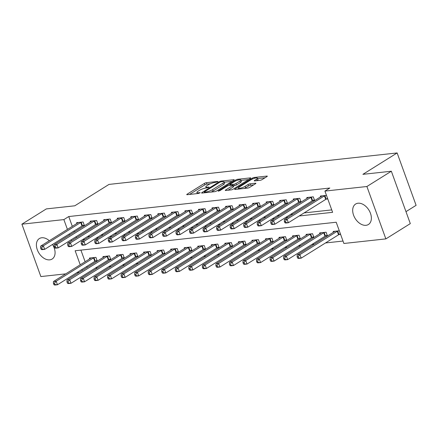 <?xml version="1.0" encoding="UTF-8"?>
<svg xmlns="http://www.w3.org/2000/svg" width="438" height="438" viewBox="0 0 438 438"><rect width="100%" height="100%" fill="white"/><g stroke="black" fill="none" stroke-linecap="round" stroke-linejoin="round"><path stroke-width="0.66" d="M217.774 181.797L218.031 181.518L217.702 181.458L206.407 182.69A1.517 0.345 -19.9 0 0 204.382 183.407L187.108 194.204A1.517 0.345 -19.9 0 0 186.741 194.603A1.517 0.345 -19.9 0 0 187.207 194.691L198.507 193.454L200.177 192.671L198.387 192.775A4.856 1.111 -19.9 0 1 196.892 192.506A4.856 1.111 -19.9 0 1 198.058 191.225L199.498 190.327A4.856 1.111 -19.9 0 1 205.969 188.033L208.849 187.376L209.101 187.092L208.778 187.037L207.316 187.196A4.856 1.111 -19.9 0 1 205.816 186.927A4.856 1.111 -19.9 0 1 206.982 185.646L208.422 184.748A4.856 1.111 -19.9 0 1 214.899 182.46L217.774 181.797M366.026 225.313A12.067 8.043 58 0 1 354.298 216.892A12.067 8.043 58 0 1 355.634 204.037A12.067 8.043 58 0 1 358.027 203.221A12.067 8.043 58 0 1 369.754 211.642A12.067 8.043 58 0 1 368.418 224.497A12.067 8.043 58 0 1 366.026 225.313M52.5 244.464A12.067 8.043 58 0 1 52.127 259.039A12.067 8.043 58 0 1 49.735 259.854A12.067 8.043 58 0 1 38.007 251.434A12.067 8.043 58 0 1 39.343 238.579A12.067 8.043 58 0 1 41.736 237.763A12.067 8.043 58 0 1 49.313 240.714M260.084 180.319A1.517 0.345 -19.9 0 0 262.105 179.602L266.956 176.574A1.517 0.345 -19.9 0 0 267.317 176.175A1.517 0.345 -19.9 0 0 266.851 176.092L254.303 177.461A1.517 0.345 -19.9 0 0 252.283 178.178L235.003 188.975A1.517 0.345 -19.9 0 0 234.642 189.375A1.517 0.345 -19.9 0 0 235.107 189.457L247.656 188.088A1.517 0.345 -19.9 0 0 249.676 187.371L255.529 183.714A1.517 0.345 -19.9 0 0 255.896 183.314A1.517 0.345 -19.9 0 0 255.431 183.226L250.06 183.812A1.517 0.345 -19.9 0 0 248.034 184.529L245.132 186.347A4.062 0.925 -19.9 0 1 241.064 188.006A4.062 0.925 -19.9 0 1 238.469 188.039A4.062 0.925 -19.9 0 1 239.444 186.966L250.821 179.859A4.062 0.925 -19.9 0 1 254.889 178.2A4.062 0.925 -19.9 0 1 257.484 178.167A4.062 0.925 -19.9 0 1 256.509 179.235L254.609 180.423A1.517 0.345 -19.9 0 0 254.248 180.823A1.517 0.345 -19.9 0 0 254.713 180.905L260.084 180.319M65.744 273.854L40.865 276.57L21.9 224.185L46.346 208.904L74.783 205.8L109.007 184.409L397.135 152.944L362.91 174.329L391.342 171.225L366.896 186.506L385.862 238.891L343.89 243.479L336.198 222.236L75.15 250.75L80.236 264.798M21.9 224.185L63.871 219.597L67.419 229.397M299.209 215.972L332.612 212.326L324.925 191.088L329.814 188.033L68.761 216.542L63.871 219.597M324.925 191.088L366.896 186.506M233.887 180.188A1.517 0.345 -19.9 0 0 234.253 179.783A1.517 0.345 -19.9 0 0 233.782 179.7L221.239 181.069A1.517 0.345 -19.9 0 0 219.214 181.786L201.94 192.583A1.517 0.345 -19.9 0 0 201.573 192.983A1.517 0.345 -19.9 0 0 202.044 193.07L214.587 191.696A1.517 0.345 -19.9 0 0 216.613 190.984L233.887 180.188M237.774 179.268L250.317 177.894A1.517 0.345 -19.9 0 1 250.788 177.981A1.517 0.345 -19.9 0 1 250.421 178.381L233.142 189.178A1.517 0.345 -19.9 0 1 231.122 189.895L225.751 190.481A1.517 0.345 -19.9 0 1 225.285 190.399A1.517 0.345 -19.9 0 1 225.647 189.993L232.655 185.619A1.517 0.345 -19.9 0 0 233.021 185.214A1.517 0.345 -19.9 0 0 232.551 185.132L228.992 185.52A1.517 0.345 -19.9 0 0 226.966 186.238L219.673 190.798L218.184 190.957L235.748 179.98A1.517 0.345 -19.9 0 1 237.774 179.268L238.069 180.095M68.761 216.542L72.308 226.342M74.006 231.023L74.372 232.036M76.064 236.717L76.436 237.73M87.458 236.58L89.878 236.317M100.997 235.102L103.417 234.834M114.542 233.624L116.957 233.355M128.082 232.145L130.497 231.877M141.622 230.662L144.036 230.399M155.161 229.184L157.576 228.921M168.701 227.705L171.116 227.442M182.241 226.227L184.655 225.964M195.781 224.749L198.195 224.486M209.32 223.27L211.735 223.008M222.86 221.792L225.274 221.529M236.4 220.314L238.814 220.051M249.939 218.836L252.354 218.573M263.479 217.357L265.893 217.089M277.019 215.879L279.433 215.611M290.558 214.396L292.973 214.133M304.098 212.917L331.736 209.901M82.634 225.701L84.392 225.504L83.111 221.967L76.612 222.679L76.902 223.473M96.174 224.218L97.937 224.026L96.65 220.489L90.151 221.195L90.442 221.995M109.714 222.739L111.476 222.548L110.195 219.011L103.691 219.717L103.981 220.517M123.253 221.261L125.016 221.07L123.735 217.533L117.236 218.239L117.521 219.038M136.793 219.783L138.556 219.591L137.275 216.054L130.776 216.761L131.061 217.56M150.333 218.305L152.096 218.113L150.814 214.571L144.316 215.282L144.6 216.082M163.872 216.826L165.635 216.635L164.354 213.092L157.855 213.804L158.14 214.604M177.412 215.348L179.175 215.157L177.894 211.614L171.395 212.326L171.68 213.125M190.952 213.87L192.715 213.678L191.433 210.136L184.935 210.848L185.219 211.642M204.491 212.392L206.254 212.2L204.973 208.658L198.474 209.369L198.759 210.163M218.031 210.913L219.794 210.722L218.513 207.179L212.014 207.891L212.304 208.685M231.571 209.435L233.334 209.238L232.052 205.701L225.554 206.413L225.844 207.207M245.11 207.957L246.873 207.76L245.592 204.223L239.093 204.929L239.383 205.729M258.65 206.473L260.413 206.282L259.132 202.745L252.633 203.451L252.923 204.25M272.19 204.995L273.953 204.803L272.671 201.266L266.173 201.973L266.463 202.772M285.729 203.517L287.492 203.325L286.211 199.788L279.712 200.494L280.002 201.294M299.269 202.038L301.032 201.847L299.751 198.304L293.252 199.016L293.542 199.816M312.809 200.56L314.572 200.369L313.29 196.826L306.792 197.538L307.082 198.337M326.348 199.082L327.761 198.929M320.621 196.859L320.331 196.06L326.48 195.386M95.298 268.105L97.712 267.842M108.838 266.627L111.252 266.364M122.377 265.149L124.792 264.886M135.917 263.671L138.331 263.402M149.457 262.192L151.871 261.924M162.996 260.709L165.411 260.446M176.536 259.23L178.95 258.967M190.076 257.752L192.49 257.489M203.615 256.274L206.03 256.011M217.155 254.796L219.569 254.533M230.695 253.317L233.109 253.054M244.234 251.839L246.649 251.576M257.774 250.361L260.188 250.098M271.314 248.883L273.728 248.62M284.853 247.404L287.273 247.136M298.393 245.926L300.813 245.658M311.933 244.442L314.353 244.18M325.472 242.964L343.009 241.053M80.915 250.12L85.125 261.743M86.817 266.419L87.184 267.437M95.446 261.097L97.209 260.906L95.927 257.363L89.429 258.075L89.719 258.869M108.985 259.619L110.748 259.427L109.467 255.885L102.968 256.597L103.258 257.391M122.525 258.141L124.288 257.949L123.007 254.407L116.508 255.119L116.798 255.912M136.065 256.663L137.828 256.465L136.547 252.929L130.048 253.64L130.338 254.434M149.604 255.184L151.367 254.987L150.086 251.45L143.587 252.162L143.878 252.956M163.144 253.701L164.907 253.509L163.626 249.972L157.127 250.678L157.417 251.478M176.684 252.222L178.447 252.031L177.166 248.494L170.667 249.2L170.957 249.999M190.223 250.744L191.986 250.552L190.705 247.016L184.206 247.722L184.497 248.521M203.763 249.266L205.526 249.074L204.245 245.537L197.746 246.244L198.036 247.043M217.303 247.788L219.066 247.596L217.785 244.054L211.286 244.765L211.576 245.565M230.848 246.309L232.605 246.118L231.324 242.575L224.825 243.287L225.116 244.086M244.388 244.831L246.145 244.639L244.864 241.097L238.365 241.809L238.655 242.608M257.927 243.353L259.685 243.161L258.404 239.619L251.905 240.331L252.195 241.124M271.467 241.875L273.224 241.683L271.943 238.141L265.444 238.852L265.735 239.646M285.007 240.396L286.77 240.205L285.483 236.662L278.984 237.374L279.274 238.168M298.546 238.918L300.309 238.721L299.028 235.184L292.524 235.896L292.814 236.69M312.086 237.44L313.849 237.243L312.568 233.706L306.069 234.412L306.354 235.211M325.626 235.956L327.389 235.764L326.107 232.228L319.609 232.934L319.893 233.733M339.165 234.478L340.578 234.325M333.433 232.255L333.148 231.456L339.291 230.788M405.977 211.658L416.1 205.329L397.135 152.944M391.342 171.225L410.307 223.615L385.862 238.891M79.283 272.376L76.869 272.639M81.928 269.474L82.295 270.492M82.568 239.635L84.988 239.372M96.108 238.157L98.528 237.894M109.653 236.679L112.068 236.411M123.193 235.201L125.607 234.932M136.733 233.722L139.147 233.454M150.272 232.239L152.687 231.976M163.812 230.76L166.226 230.498M177.352 229.282L179.766 229.019M190.891 227.804L193.306 227.541M204.431 226.326L206.845 226.063M217.971 224.847L220.385 224.584M231.51 223.369L233.925 223.106M245.05 221.891L247.465 221.628M258.59 220.413L261.004 220.15M272.129 218.934L274.544 218.666M285.669 217.456L288.084 217.188M69.116 234.078L69.483 235.091M71.175 239.772L71.542 240.791M210.459 183.719L206.917 184.108A1.517 0.345 -19.9 0 0 204.896 184.825L189.512 194.439M231.992 181.37L224.223 182.219M221.064 181.781L219.646 182.285L204.48 191.762L204.228 192.041L204.557 192.101L206.095 191.932A4.856 1.111 -19.9 0 0 212.572 189.643L222.937 183.161A4.856 1.111 -19.9 0 0 224.103 181.879A4.856 1.111 -19.9 0 0 222.608 181.617L221.064 181.781M211.05 192.085A4.856 1.111 -19.9 0 0 213.082 191.056L212.572 189.643M224.103 181.879L224.617 183.298A4.856 1.111 -19.9 0 1 223.451 184.579L213.082 191.056M241.037 180.379L248.527 179.564M228.056 190.229L233.169 187.031A1.517 0.345 -19.9 0 0 233.531 186.632L233.021 185.214M229.802 185.433L230.098 185.247M239.925 181.075A4.062 0.925 -19.9 0 0 240.9 180.002A4.062 0.925 -19.9 0 0 238.31 180.034A4.062 0.925 -19.9 0 0 234.237 181.693L230.229 184.201A1.517 0.345 -19.9 0 0 229.868 184.601A1.517 0.345 -19.9 0 0 230.333 184.683L233.897 184.294A1.517 0.345 -19.9 0 0 235.918 183.577L239.925 181.075L240.44 182.487A4.062 0.925 -19.9 0 0 241.415 181.414L240.9 180.002M240.44 182.487L236.432 184.995A1.517 0.345 -19.9 0 1 234.407 185.707L233.246 185.838M256.509 179.235L257.018 180.653A4.062 0.925 -19.9 0 0 257.993 179.58L257.484 178.167M244.333 188.45A4.062 0.925 -19.9 0 0 245.647 187.76L245.132 186.347M253.64 184.896L250.574 185.23A1.517 0.345 -19.9 0 0 248.549 185.947L245.647 187.76M238.617 188.45L237.412 189.205M265.061 177.757L257.626 178.567M91.192 257.883L91.12 257.955A1.549 0.356 160.1 0 1 90.836 258.174L53.48 281.519L56.19 281.223L57.471 284.76L94.822 261.415A1.549 0.356 160.1 0 1 95.265 261.179L97.012 260.369M55.002 284.585L57.471 284.76L54.761 285.056L53.918 284.7L55.002 284.585L54.487 283.167L53.403 283.287L53.918 284.7M54.487 283.167L56.19 281.223L93.54 257.878A1.549 0.356 160.1 0 1 93.984 257.643L94.165 257.555M53.403 283.287L53.48 281.519M81.353 222.159L81.172 222.241A1.549 0.356 -19.9 0 0 80.729 222.482L43.373 245.822L40.668 246.118L78.019 222.778A1.549 0.356 -19.9 0 0 78.309 222.553L78.375 222.482M84.2 224.968L82.453 225.784A1.549 0.356 -19.9 0 0 82.01 226.019L44.654 249.364L41.949 249.66L41.106 249.304L42.185 249.184L41.676 247.771L40.592 247.886L41.106 249.304M41.676 247.771L43.373 245.822L44.654 249.364L42.185 249.184M40.668 246.118L40.592 247.886M104.731 256.405L104.66 256.476A1.549 0.356 160.1 0 1 104.375 256.695L67.019 280.041L69.73 279.745L71.011 283.282L108.361 259.937A1.549 0.356 160.1 0 1 108.805 259.701L110.551 258.885M68.542 283.101L71.011 283.282L68.301 283.578L67.457 283.222L68.542 283.101L68.027 281.689L66.943 281.804L67.457 283.222M68.027 281.689L69.73 279.745L107.08 256.4A1.549 0.356 160.1 0 1 107.524 256.164L107.704 256.077M66.943 281.804L67.019 280.041M118.271 254.927L118.2 254.998A1.549 0.356 160.1 0 1 117.915 255.217L80.559 278.563L83.269 278.261L84.55 281.804L121.901 258.458A1.549 0.356 160.1 0 1 122.344 258.223L124.091 257.407M82.081 281.623L84.55 281.804L81.84 282.099L80.997 281.743L82.081 281.623L81.567 280.211L80.483 280.325L80.997 281.743M81.567 280.211L83.269 278.261L120.62 254.921A1.549 0.356 160.1 0 1 121.063 254.681L121.244 254.598M80.483 280.325L80.559 278.563M131.811 253.443L131.739 253.514A1.549 0.356 160.1 0 1 131.455 253.739L94.099 277.079L96.809 276.783L98.09 280.325L135.446 256.98A1.549 0.356 160.1 0 1 135.884 256.745L137.631 255.929M95.621 280.145L98.09 280.325L95.38 280.621L94.537 280.265L95.621 280.145L95.106 278.732L94.028 278.847L94.537 280.265M95.106 278.732L96.809 276.783L134.159 253.443A1.549 0.356 160.1 0 1 134.603 253.202L134.784 253.12M94.028 278.847L94.099 277.079M94.893 220.681L94.712 220.763A1.549 0.356 -19.9 0 0 94.269 220.998L56.913 244.344L54.208 244.639L91.558 221.294A1.549 0.356 -19.9 0 0 91.849 221.075L91.914 221.004M97.74 223.489L95.993 224.305A1.549 0.356 -19.9 0 0 95.55 224.541L58.194 247.886L55.489 248.182L54.646 247.826L55.725 247.705L55.215 246.293L54.131 246.408L54.646 247.826M55.215 246.293L56.913 244.344L58.194 247.886L55.725 247.705M54.208 244.639L54.131 246.408M108.432 219.203L108.252 219.285A1.549 0.356 -19.9 0 0 107.808 219.52L70.452 242.866L67.748 243.161L105.098 219.816A1.549 0.356 -19.9 0 0 105.388 219.597L105.454 219.526M111.279 222.011L109.533 222.827A1.549 0.356 -19.9 0 0 109.089 223.062L71.733 246.408L69.029 246.704L68.186 246.348L69.27 246.227L68.755 244.809L67.671 244.93L68.186 246.348M68.755 244.809L70.452 242.866L71.733 246.408L69.27 246.227M67.748 243.161L67.671 244.93M121.972 217.724L121.791 217.806A1.549 0.356 -19.9 0 0 121.348 218.042L83.992 241.387L81.287 241.683L118.638 218.338A1.549 0.356 -19.9 0 0 118.928 218.119L118.994 218.047M124.819 220.533L123.073 221.349A1.549 0.356 -19.9 0 0 122.629 221.584L85.273 244.93L82.568 245.225L81.725 244.869L82.809 244.749L82.295 243.331L81.211 243.451L81.725 244.869M82.295 243.331L83.992 241.387L85.273 244.93L82.809 244.749M81.287 241.683L81.211 243.451M145.35 251.965L145.279 252.036A1.549 0.356 160.1 0 1 144.994 252.261L107.638 275.601L110.349 275.305L111.63 278.847L148.986 255.502A1.549 0.356 160.1 0 1 149.429 255.266L151.176 254.451M109.161 278.667L111.63 278.847L108.92 279.143L108.076 278.787L109.161 278.667L108.646 277.254L107.567 277.369L108.076 278.787M108.646 277.254L110.349 275.305L147.705 251.959A1.549 0.356 160.1 0 1 148.143 251.724L148.323 251.642M107.567 277.369L107.638 275.601M135.512 216.246L135.331 216.328A1.549 0.356 -19.9 0 0 134.888 216.564L97.532 239.909L94.827 240.205L132.177 216.859A1.549 0.356 -19.9 0 0 132.468 216.64L132.533 216.569M138.359 219.055L136.612 219.865A1.549 0.356 -19.9 0 0 136.169 220.106L98.813 243.451L96.108 243.747L95.265 243.386L96.349 243.271L95.834 241.853L94.75 241.973L95.265 243.386M95.834 241.853L97.532 239.909L98.813 243.451L96.349 243.271M94.827 240.205L94.75 241.973M158.89 250.487L158.819 250.558A1.549 0.356 160.1 0 1 158.534 250.777L121.178 274.122L123.888 273.827L125.169 277.369L162.525 254.024A1.549 0.356 160.1 0 1 162.969 253.788L164.715 252.972M122.7 277.188L125.169 277.369L122.459 277.665L121.616 277.309L122.7 277.188L122.186 275.776L121.107 275.891L121.616 277.309M122.186 275.776L123.888 273.827L161.244 250.481A1.549 0.356 160.1 0 1 161.688 250.246L161.863 250.164M121.107 275.891L121.178 274.122M172.43 249.008L172.358 249.08A1.549 0.356 160.1 0 1 172.074 249.299L134.718 272.644L137.428 272.348L138.709 275.891L176.065 252.545A1.549 0.356 160.1 0 1 176.509 252.31L178.255 251.494M136.24 275.71L138.709 275.891L135.999 276.186L135.156 275.83L136.24 275.71L135.725 274.292L134.647 274.412L135.156 275.83M135.725 274.292L137.428 272.348L174.784 249.003A1.549 0.356 160.1 0 1 175.227 248.768L175.403 248.685M134.647 274.412L134.718 272.644M185.969 247.53L185.898 247.601A1.549 0.356 160.1 0 1 185.613 247.82L148.258 271.166L150.968 270.87L152.249 274.412L189.605 251.067A1.549 0.356 160.1 0 1 190.048 250.832L191.795 250.016M149.78 274.232L152.249 274.412L149.539 274.708L148.696 274.352L149.78 274.232L149.27 272.814L148.186 272.934L148.696 274.352M149.27 272.814L150.968 270.87L188.324 247.525A1.549 0.356 160.1 0 1 188.767 247.289L188.942 247.207M148.186 272.934L148.258 271.166M199.509 246.052L199.438 246.123A1.549 0.356 160.1 0 1 199.153 246.342L161.797 269.688L164.507 269.392L165.788 272.934L203.144 249.589A1.549 0.356 160.1 0 1 203.588 249.348L205.334 248.538M163.319 272.754L165.788 272.934L163.078 273.23L162.235 272.869L163.319 272.754L162.81 271.336L161.726 271.456L162.235 272.869M162.81 271.336L164.507 269.392L201.863 246.046A1.549 0.356 160.1 0 1 202.307 245.811L202.482 245.729M161.726 271.456L161.797 269.688M213.049 244.574L212.983 244.645A1.549 0.356 160.1 0 1 212.693 244.864L175.337 268.209L178.047 267.914L179.328 271.45L216.684 248.111A1.549 0.356 160.1 0 1 217.128 247.87L218.874 247.059M176.859 271.275L179.328 271.45L176.618 271.746L175.775 271.39L176.859 271.275L176.35 269.857L175.266 269.978L175.775 271.39M176.35 269.857L178.047 267.914L215.403 244.568A1.549 0.356 160.1 0 1 215.846 244.333L216.022 244.251M175.266 269.978L175.337 268.209M149.051 214.768L148.871 214.85A1.549 0.356 -19.9 0 0 148.427 215.085L111.071 238.431L108.367 238.726L145.723 215.381A1.549 0.356 -19.9 0 0 146.007 215.162L146.073 215.091M151.898 217.576L150.152 218.387A1.549 0.356 -19.9 0 0 149.708 218.628L112.352 241.968L109.648 242.263L108.805 241.907L109.889 241.792L109.374 240.374L108.29 240.495L108.805 241.907M109.374 240.374L111.071 238.431L112.352 241.968L109.889 241.792M108.367 238.726L108.29 240.495M162.591 213.29L162.41 213.372A1.549 0.356 -19.9 0 0 161.967 213.607L124.611 236.953L121.906 237.248L159.262 213.903A1.549 0.356 -19.9 0 0 159.547 213.684L159.613 213.613M165.438 216.098L163.692 216.909A1.549 0.356 -19.9 0 0 163.248 217.149L125.892 240.489L123.188 240.785L122.344 240.429L123.428 240.314L122.914 238.896L121.83 239.017L122.344 240.429M122.914 238.896L124.611 236.953L125.892 240.489L123.428 240.314M121.906 237.248L121.83 239.017M176.131 211.806L175.95 211.893A1.549 0.356 -19.9 0 0 175.507 212.129L138.151 235.474L135.446 235.77L172.802 212.425A1.549 0.356 -19.9 0 0 173.087 212.206L173.158 212.134M178.978 214.62L177.231 215.43A1.549 0.356 -19.9 0 0 176.788 215.666L139.437 239.011L136.727 239.307L135.884 238.951L136.968 238.836L136.453 237.418L135.369 237.538L135.884 238.951M136.453 237.418L138.151 235.474L139.437 239.011L136.968 238.836M135.446 235.77L135.369 237.538M189.67 210.328L189.49 210.415A1.549 0.356 -19.9 0 0 189.046 210.651L151.696 233.996L148.986 234.292L186.342 210.946A1.549 0.356 -19.9 0 0 186.626 210.727L186.697 210.656M192.517 213.136L190.771 213.952A1.549 0.356 -19.9 0 0 190.327 214.187L152.977 237.533L150.267 237.829L149.424 237.473L150.508 237.358L149.993 235.94L148.909 236.06L149.424 237.473M149.993 235.94L151.696 233.996L152.977 237.533L150.508 237.358M148.986 234.292L148.909 236.06M203.21 208.849L203.029 208.937A1.549 0.356 -19.9 0 0 202.586 209.172L165.236 232.518L162.525 232.813L199.881 209.468A1.549 0.356 -19.9 0 0 200.166 209.249L200.237 209.178M206.057 211.658L204.311 212.474A1.549 0.356 -19.9 0 0 203.867 212.709L166.517 236.055L163.807 236.35L162.963 235.994L164.047 235.874L163.533 234.461L162.449 234.576L162.963 235.994M163.533 234.461L165.236 232.518L166.517 236.055L164.047 235.874M162.525 232.813L162.449 234.576M226.588 243.095L226.523 243.167A1.549 0.356 160.1 0 1 226.232 243.386L188.877 266.731L191.587 266.435L192.868 269.972L230.224 246.632A1.549 0.356 160.1 0 1 230.667 246.391L232.414 245.581M190.399 269.797L192.868 269.972L190.158 270.268L189.315 269.912L190.399 269.797L189.889 268.379L188.805 268.499L189.315 269.912M189.889 268.379L191.587 266.435L228.943 243.09A1.549 0.356 160.1 0 1 229.386 242.855L229.561 242.772M188.805 268.499L188.877 266.731M216.75 207.371L216.569 207.453A1.549 0.356 -19.9 0 0 216.126 207.694L178.775 231.034L176.065 231.33L213.421 207.99A1.549 0.356 -19.9 0 0 213.706 207.771L213.777 207.7M219.597 210.18L217.85 210.996A1.549 0.356 -19.9 0 0 217.407 211.231L180.056 234.576L177.346 234.872L176.503 234.516L177.587 234.396L177.072 232.983L175.988 233.098L176.503 234.516M177.072 232.983L178.775 231.034L180.056 234.576L177.587 234.396M176.065 231.33L175.988 233.098M240.128 241.617L240.062 241.688A1.549 0.356 160.1 0 1 239.772 241.907L202.416 265.253L205.126 264.957L206.407 268.494L243.763 245.149A1.549 0.356 160.1 0 1 244.207 244.913L245.953 244.103M203.938 268.319L206.407 268.494L203.703 268.79L202.854 268.434L203.938 268.319L203.429 266.901L202.345 267.021L202.854 268.434M203.429 266.901L205.126 264.957L242.482 241.612A1.549 0.356 160.1 0 1 242.926 241.376L243.106 241.289M202.345 267.021L202.416 265.253M230.289 205.893L230.109 205.975A1.549 0.356 -19.9 0 0 229.665 206.216L192.315 229.556L189.605 229.851L226.961 206.512A1.549 0.356 -19.9 0 0 227.245 206.287L227.317 206.216M233.136 208.702L231.39 209.517A1.549 0.356 -19.9 0 0 230.946 209.753L193.596 233.098L190.886 233.394L190.043 233.038L191.127 232.917L190.612 231.505L189.528 231.62L190.043 233.038M190.612 231.505L192.315 229.556L193.596 233.098L191.127 232.917M189.605 229.851L189.528 231.62M253.668 240.139L253.602 240.21A1.549 0.356 160.1 0 1 253.312 240.429L215.961 263.775L218.666 263.479L219.947 267.016L257.303 243.67A1.549 0.356 160.1 0 1 257.747 243.435L259.493 242.619M217.478 266.841L219.947 267.016L217.243 267.311L216.399 266.956L217.478 266.841L216.969 265.423L215.885 265.537L216.399 266.956M216.969 265.423L218.666 263.479L256.022 240.133A1.549 0.356 160.1 0 1 256.465 239.898L256.646 239.81M215.885 265.537L215.961 263.775M243.829 204.415L243.648 204.497A1.549 0.356 -19.9 0 0 243.205 204.732L205.855 228.078L203.144 228.373L240.5 205.028A1.549 0.356 -19.9 0 0 240.785 204.809L240.856 204.738M246.676 207.223L244.93 208.039A1.549 0.356 -19.9 0 0 244.486 208.274L207.136 231.62L204.426 231.916L203.582 231.56L204.666 231.439L204.152 230.027L203.073 230.142L203.582 231.56M204.152 230.027L205.855 228.078L207.136 231.62L204.666 231.439M203.144 228.373L203.073 230.142M267.207 238.661L267.142 238.732A1.549 0.356 160.1 0 1 266.851 238.951L229.501 262.296L232.206 262.001L233.487 265.537L270.843 242.192A1.549 0.356 160.1 0 1 271.286 241.957L273.033 241.141M231.018 265.357L233.487 265.537L230.782 265.833L229.939 265.477L231.018 265.357L230.508 263.944L229.424 264.059L229.939 265.477M230.508 263.944L232.206 262.001L269.562 238.655A1.549 0.356 160.1 0 1 270.005 238.414L270.186 238.332M229.424 264.059L229.501 262.296M257.369 202.936L257.188 203.018A1.549 0.356 -19.9 0 0 256.75 203.254L219.394 226.599L216.684 226.895L254.04 203.55A1.549 0.356 -19.9 0 0 254.325 203.331L254.396 203.259M260.221 205.745L258.475 206.561A1.549 0.356 -19.9 0 0 258.031 206.796L220.675 230.142L217.965 230.437L217.122 230.081L218.206 229.961L217.691 228.543L216.613 228.663L217.122 230.081M217.691 228.543L219.394 226.599L220.675 230.142L218.206 229.961M216.684 226.895L216.613 228.663M280.747 237.177L280.681 237.254A1.549 0.356 160.1 0 1 280.391 237.473L243.041 260.813L245.745 260.517L247.027 264.059L284.382 240.714A1.549 0.356 160.1 0 1 284.826 240.478L286.572 239.663M244.557 263.879L247.027 264.059L244.322 264.355L243.479 263.999L244.557 263.879L244.048 262.466L242.964 262.581L243.479 263.999M244.048 262.466L245.745 260.517L283.101 237.177A1.549 0.356 160.1 0 1 283.545 236.936L283.725 236.854M242.964 262.581L243.041 260.813M270.908 201.458L270.733 201.54A1.549 0.356 -19.9 0 0 270.29 201.776L232.934 225.121L230.224 225.417L267.58 202.071A1.549 0.356 -19.9 0 0 267.864 201.852L267.936 201.781M273.761 204.267L272.014 205.083A1.549 0.356 -19.9 0 0 271.571 205.318L234.215 228.663L231.505 228.959L230.662 228.603L231.746 228.483L231.231 227.065L230.153 227.185L230.662 228.603M231.231 227.065L232.934 225.121L234.215 228.663L231.746 228.483M230.224 225.417L230.153 227.185M294.287 235.699L294.221 235.77A1.549 0.356 160.1 0 1 293.931 235.994L256.58 259.334L259.285 259.039L260.566 262.581L297.922 239.236A1.549 0.356 160.1 0 1 298.366 239L300.112 238.184M258.102 262.4L260.566 262.581L257.862 262.877L257.018 262.521L258.102 262.4L257.588 260.988L256.504 261.103L257.018 262.521M257.588 260.988L259.285 259.039L296.641 235.699A1.549 0.356 160.1 0 1 297.084 235.458L297.265 235.376M256.504 261.103L256.58 259.334M284.448 199.98L284.273 200.062A1.549 0.356 -19.9 0 0 283.829 200.297L246.474 223.643L243.763 223.938L281.119 200.593A1.549 0.356 -19.9 0 0 281.404 200.374L281.475 200.303M287.301 202.789L285.554 203.604A1.549 0.356 -19.9 0 0 285.111 203.84L247.755 227.185L245.045 227.481L244.201 227.125L245.285 227.004L244.771 225.586L243.692 225.707L244.201 227.125M244.771 225.586L246.474 223.643L247.755 227.185L245.285 227.004M243.763 223.938L243.692 225.707M307.826 234.22L307.761 234.292A1.549 0.356 160.1 0 1 307.471 234.511L270.12 257.856L272.825 257.56L274.106 261.103L311.462 237.757A1.549 0.356 160.1 0 1 311.905 237.522L313.652 236.706M271.642 260.922L274.106 261.103L271.401 261.398L270.558 261.043L271.642 260.922L271.127 259.51L270.043 259.625L270.558 261.043M271.127 259.51L272.825 257.56L310.181 234.215A1.549 0.356 160.1 0 1 310.624 233.98L310.805 233.897M270.043 259.625L270.12 257.856M321.366 232.742L321.3 232.813A1.549 0.356 160.1 0 1 321.01 233.032L283.66 256.378L286.364 256.082L287.646 259.625L325.001 236.279A1.549 0.356 160.1 0 1 325.445 236.044L327.191 235.228M285.182 259.444L287.646 259.625L284.941 259.92L284.098 259.564L285.182 259.444L284.667 258.026L283.583 258.146L284.098 259.564M284.667 258.026L286.364 256.082L323.72 232.737A1.549 0.356 160.1 0 1 324.164 232.501L324.344 232.419M283.583 258.146L283.66 256.378M334.906 231.264L334.84 231.335A1.549 0.356 160.1 0 1 334.555 231.554L297.199 254.9L299.904 254.604L301.185 258.146L338.541 234.801A1.549 0.356 160.1 0 1 338.985 234.565L340.419 233.897M298.721 257.966L301.185 258.146L298.481 258.442L297.637 258.086L298.721 257.966L298.207 256.548L297.123 256.668L297.637 258.086M298.207 256.548L299.904 254.604L337.26 231.259A1.549 0.356 160.1 0 1 337.703 231.023L337.884 230.941M297.123 256.668L297.199 254.9M297.988 198.502L297.813 198.584A1.549 0.356 -19.9 0 0 297.369 198.819L260.013 222.165L257.303 222.46L294.659 199.115A1.549 0.356 -19.9 0 0 294.944 198.896L295.015 198.825M300.84 201.31L299.094 202.121A1.549 0.356 -19.9 0 0 298.65 202.361L261.294 225.701L258.584 225.997L257.741 225.641L258.825 225.526L258.316 224.108L257.232 224.229L257.741 225.641M258.316 224.108L260.013 222.165L261.294 225.701L258.825 225.526M257.303 222.46L257.232 224.229M311.527 197.023L311.352 197.105A1.549 0.356 -19.9 0 0 310.909 197.341L273.553 220.686L270.843 220.982L308.199 197.637A1.549 0.356 -19.9 0 0 308.483 197.418L308.555 197.346M314.38 199.832L312.633 200.642A1.549 0.356 -19.9 0 0 312.19 200.883L274.834 224.223L272.124 224.519L271.281 224.163L272.365 224.048L271.856 222.63L270.772 222.75L271.281 224.163M271.856 222.63L273.553 220.686L274.834 224.223L272.365 224.048M270.843 220.982L270.772 222.75M325.067 195.54L324.892 195.627A1.549 0.356 -19.9 0 0 324.449 195.863L287.093 219.208L284.382 219.504L321.738 196.158A1.549 0.356 -19.9 0 0 322.023 195.939L322.094 195.868M327.608 198.496L326.173 199.164A1.549 0.356 -19.9 0 0 325.73 199.399L288.374 222.745L285.664 223.041L284.82 222.685L285.905 222.57L285.395 221.152L284.311 221.272L284.82 222.685M285.395 221.152L287.093 219.208L288.374 222.745L285.905 222.57M284.382 219.504L284.311 221.272M217.817 181.77L217.702 181.458M199.963 192.928L199.848 192.616M208.888 187.349L208.778 187.037M207.552 187.858L207.316 187.196M198.628 193.437L198.387 192.775M187.278 194.68L187.108 194.204M204.896 184.825L204.382 183.407M206.917 184.108L206.407 182.69M202.11 193.059L201.94 192.583M219.443 182.416L219.214 181.786M221.48 181.737L221.239 181.069M233.947 180.149L233.782 179.7M204.798 192.769L204.557 192.101M206.336 192.6L206.095 191.932M223.451 184.579L222.937 183.161M250.481 178.343L250.317 177.894M225.822 190.47L225.647 189.993M233.169 187.031L232.655 185.619M218.305 191.291L218.184 190.957M236.044 180.79L235.748 179.98M230.574 185.351L230.333 184.683M234.407 185.707L233.897 184.294M236.432 184.995L235.918 183.577M254.785 180.899L254.609 180.423M248.549 185.947L248.034 184.529M250.574 185.23L250.06 183.812M255.589 183.675L255.431 183.226M235.179 189.451L235.003 188.975M252.573 178.978L252.283 178.178M254.598 178.277L254.303 177.461M267.01 176.536L266.851 176.092M94.822 261.415L93.54 257.878M95.265 261.179L93.984 257.643M81.172 222.241L82.453 225.784M80.729 222.482L82.01 226.019M108.361 259.937L107.08 256.4M108.805 259.701L107.524 256.164M121.901 258.458L120.62 254.921M122.344 258.223L121.063 254.681M135.446 256.98L134.159 253.443M135.884 256.745L134.603 253.202M94.712 220.763L95.993 224.305M94.269 220.998L95.55 224.541M108.252 219.285L109.533 222.827M107.808 219.52L109.089 223.062M121.791 217.806L123.073 221.349M121.348 218.042L122.629 221.584M148.986 255.502L147.705 251.959M149.429 255.266L148.143 251.724M135.331 216.328L136.612 219.865M134.888 216.564L136.169 220.106M162.525 254.024L161.244 250.481M162.969 253.788L161.688 250.246M176.065 252.545L174.784 249.003M176.509 252.31L175.227 248.768M189.605 251.067L188.324 247.525M190.048 250.832L188.767 247.289M203.144 249.589L201.863 246.046M203.588 249.348L202.307 245.811M216.684 248.111L215.403 244.568M217.128 247.87L215.846 244.333M148.871 214.85L150.152 218.387M148.427 215.085L149.708 218.628M162.41 213.372L163.692 216.909M161.967 213.607L163.248 217.149M175.95 211.893L177.231 215.43M175.507 212.129L176.788 215.666M189.49 210.415L190.771 213.952M189.046 210.651L190.327 214.187M203.029 208.937L204.311 212.474M202.586 209.172L203.867 212.709M230.224 246.632L228.943 243.09M230.667 246.391L229.386 242.855M216.569 207.453L217.85 210.996M216.126 207.694L217.407 211.231M243.763 245.149L242.482 241.612M244.207 244.913L242.926 241.376M230.109 205.975L231.39 209.517M229.665 206.216L230.946 209.753M257.303 243.67L256.022 240.133M257.747 243.435L256.465 239.898M243.648 204.497L244.93 208.039M243.205 204.732L244.486 208.274M270.843 242.192L269.562 238.655M271.286 241.957L270.005 238.414M257.188 203.018L258.475 206.561M256.75 203.254L258.031 206.796M284.382 240.714L283.101 237.177M284.826 240.478L283.545 236.936M270.733 201.54L272.014 205.083M270.29 201.776L271.571 205.318M297.922 239.236L296.641 235.699M298.366 239L297.084 235.458M284.273 200.062L285.554 203.604M283.829 200.297L285.111 203.84M311.462 237.757L310.181 234.215M311.905 237.522L310.624 233.98M325.001 236.279L323.72 232.737M325.445 236.044L324.164 232.501M338.541 234.801L337.26 231.259M338.985 234.565L337.703 231.023M297.813 198.584L299.094 202.121M297.369 198.819L298.65 202.361M311.352 197.105L312.633 200.642M310.909 197.341L312.19 200.883M324.892 195.627L326.173 199.164M324.449 195.863L325.73 199.399M206.21 188.011L205.816 186.927M197.281 193.591L196.892 192.506M204.502 192.802L204.228 192.041M230.153 185.394L229.868 184.601M238.836 189.052L238.469 188.039"/></g></svg>
